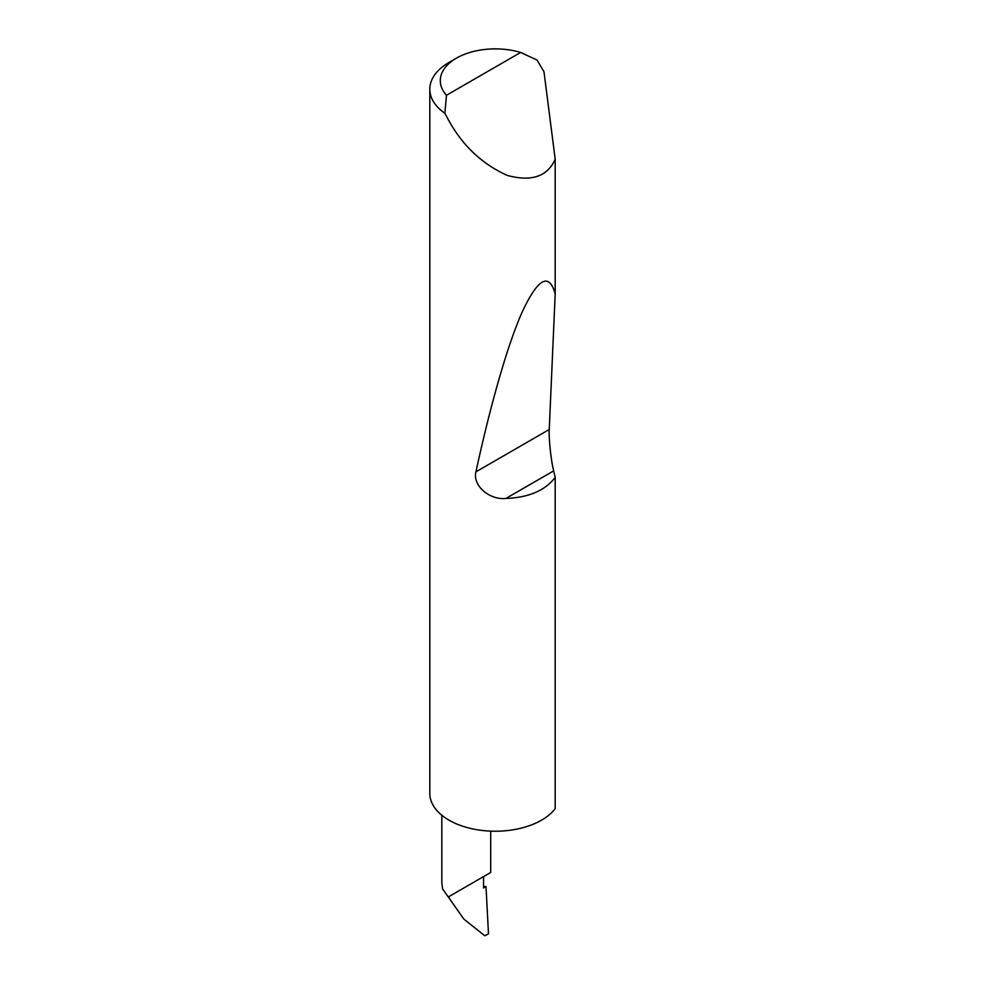 <?xml version="1.0" encoding="UTF-8"?>
<svg xmlns="http://www.w3.org/2000/svg" width="985" height="985" viewBox="0 0 985 985"><rect width="100%" height="100%" fill="white"/><g stroke="black" fill="none" stroke-linecap="round" stroke-linejoin="round"><path stroke-width="1.48" d="M446.476 95.262L520.634 52.451L537.047 60.073L543.979 71.757L555.195 159.25C547.463 176.561 531.506 181.954 507.337 175.441C482.465 164.261 463.024 146.076 448.988 120.909L444.863 113.3A65.478 37.799 180 0 1 429.805 89.179A65.478 37.799 180 0 1 448.975 62.461L456.387 58.177A55 31.754 0 0 0 446.476 95.262L444.863 113.3M429.805 89.179L429.805 793.417A65.478 37.799 0 0 0 448.975 820.148A65.478 37.799 0 0 0 555.195 808.66L555.195 477.405C545.161 490.53 528.736 497.536 505.896 498.447C489.631 500.257 472.369 485.605 475.94 471.827C489.705 408.049 507.263 345.107 522.456 311.42C538.167 278.139 549.076 272.279 555.195 293.825L549.248 429.497C548.608 437.869 551.034 460.635 553.668 470.879L555.195 477.405M555.195 159.25L555.195 293.825M441.822 815.248L441.822 882.585L442.573 888.876L448.988 897.951L448.988 896.559L483.549 876.601C492.709 871.319 492.709 871.319 483.549 876.601L483.549 888.002L486.011 886.586L483.549 886.512M490.715 831.131L490.715 872.464L448.988 896.559M442.573 888.876L463.8 919.03L484.731 935.75L488.486 933.879L486.011 886.586M463.8 919.03L448.988 897.951M520.634 52.451A55 31.754 0 0 0 456.387 58.177M553.668 470.879L505.896 498.447M549.248 429.497L475.94 471.827"/></g></svg>
